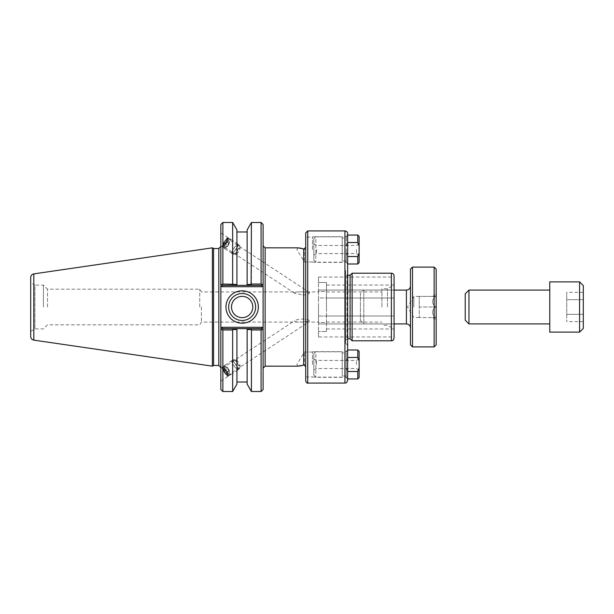 <?xml version="1.0" encoding="UTF-8"?>
<svg xmlns="http://www.w3.org/2000/svg" width="614" height="614" viewBox="0 0 614 614"><rect width="100%" height="100%" fill="white"/><g stroke="black" fill="none" stroke-linecap="round" stroke-linejoin="round"><path stroke-width="0.46" stroke-dasharray="3.07 2.3" d="M326.471 282.478L326.471 291.512L318.489 291.512L318.489 282.478L318.489 291.512L326.471 291.512L326.471 298.013L326.471 282.478L326.471 285.034L326.471 282.478L318.489 282.478L326.471 282.478M326.471 316.033L326.471 297.967L318.489 297.967L318.489 316.033L318.489 297.967L326.471 297.967L326.471 316.033L318.489 316.033L326.471 316.033M326.471 331.522L326.471 322.488L318.489 322.488L318.489 331.522L318.489 322.488L326.471 322.488L326.471 331.522L318.489 331.522L326.471 331.522L326.471 328.966L326.471 331.522M326.471 322.488L326.471 315.987L326.471 322.488M326.471 307L326.471 291.919L326.471 307M318.489 282.478L318.489 277.052L318.489 282.478M318.489 291.512L318.489 297.967L318.489 291.512M318.489 316.033L318.489 323.969L318.489 316.033M318.489 331.522L318.489 336.948L318.489 331.522M318.489 307L318.489 322.081L318.489 307M394.088 291.512L394.088 298.013L394.088 291.512M394.088 322.488L394.088 315.987L394.088 322.488M394.088 323.969L318.489 323.969L394.088 323.969L394.088 336.948L318.489 336.948M201.392 307L201.392 322.081L201.392 307M302.902 294.95C306.493 294.889 308.735 294.183 309.625 292.832L309.379 292.448C306.639 291.803 293.814 291.213 294.705 293.308L302.902 294.95M302.902 322.058C299.655 321.982 293.177 322.296 294.705 320.692C298.143 318.566 308.274 318.351 309.625 321.168L302.902 322.058M394.088 275.909L394.088 338.091M394.088 296.731L394.088 317.269L394.088 296.731M318.489 277.052L394.088 277.052L394.088 295.211L394.088 282.478M387.472 307L387.472 288.741L387.472 307M220.848 368.285L220.848 381.079L220.848 368.285M228.262 375.921A5.457 1.067 56.7 0 0 225.584 370.48A5.457 1.067 56.7 0 0 222.138 367.164A5.457 1.067 56.7 0 0 224.24 372.314A5.457 1.067 56.7 0 0 228.132 376.282A5.457 1.067 56.7 0 0 228.262 375.921M227.656 375.108A4.39 0.86 56.7 0 0 225.499 370.726A4.39 0.86 56.7 0 0 222.721 368.055A4.39 0.86 56.7 0 0 224.417 372.199A4.39 0.86 56.7 0 0 227.548 375.392A4.39 0.86 56.7 0 0 227.656 375.108M227.656 238.892A4.39 0.86 -56.7 0 0 227.548 238.608A4.39 0.86 -56.7 0 0 224.417 241.801A4.39 0.86 -56.7 0 0 222.721 245.945A4.39 0.86 -56.7 0 0 225.499 243.274A4.39 0.86 -56.7 0 0 227.656 238.892M228.262 238.078A5.457 1.067 -56.7 0 0 228.132 237.718A5.457 1.067 -56.7 0 0 224.24 241.686A5.457 1.067 -56.7 0 0 222.138 246.836A5.457 1.067 -56.7 0 0 225.584 243.52A5.457 1.067 -56.7 0 0 228.262 238.078M220.848 245.715L220.848 232.921L220.848 245.715M346.281 364.478L346.281 377.142L346.281 364.478M347.631 364.478L347.631 350.464L347.631 364.478M347.631 233.635L347.631 380.365M359.129 252.953L357.778 256.529L347.631 256.529L346.281 252.953L347.631 256.529L347.631 263.536L347.631 235.507L347.631 242.515L346.281 246.091L347.631 242.515L357.778 242.515L359.129 246.091L359.129 262.638M347.631 268.709L347.631 345.291L347.631 268.709L345.605 270.736L345.605 343.264L345.605 270.736M312.472 364.478L312.472 351.814L312.472 364.478M346.281 249.522L346.281 262.186L346.281 249.522M312.472 249.522L312.472 236.858L312.472 249.522M305.665 247.488L305.711 376.919L305.711 366.972L304.36 364.962L304.36 352.037L304.36 364.962L302.656 365.391M299.517 366.028L298.25 366.151M305.711 247.028L305.711 366.942M298.25 247.849L299.517 247.972M302.656 248.609L304.36 249.038L304.36 261.963L304.36 249.038M305.288 248.34L305.526 247.918M352.129 340.793L352.129 273.207M305.711 381.041L305.711 237.081L312.472 237.081M263.107 295.196L263.107 368.193L263.107 285.587L261.978 286.715L261.418 285.364L247.143 285.364L247.143 284.474L251.111 284.466L251.64 285.364M381.916 307L381.916 288.741L381.916 307M345.605 273.882L345.605 340.118L345.605 273.882L347.631 275.233M350.103 338.767L350.103 275.233M251.64 328.636L251.111 329.534L247.143 329.526L247.143 328.636L261.418 328.636L222.537 328.636L247.143 328.636L247.143 384.111M236.927 384.111L236.927 328.636L236.927 329.526L232.959 329.534L232.652 329.964L222.874 329.964L221.953 329.219L222.537 328.636L261.418 328.636L263.107 330.332L261.418 328.636L262.001 329.219L261.08 329.964L251.425 329.964L251.111 329.534M232.959 329.534L232.43 328.636M247.143 229.889L247.143 285.364L222.537 285.364L261.418 285.364L222.537 285.364L221.953 284.781L222.874 284.036L232.652 284.036L232.959 284.466L236.927 284.474L236.927 285.364L236.927 229.889M232.43 285.364L232.959 284.466M232.652 222.475L232.652 284.036M222.537 285.364L220.848 283.668L222.537 285.364L221.976 286.715L220.848 285.587L220.848 246.483L220.848 367.517L220.848 299.448M251.111 284.466L251.425 284.036L261.08 284.036L262.001 284.781L261.418 285.364M222.537 328.636L220.848 330.332L222.537 328.636L221.976 327.285L261.978 327.285L261.418 328.636M255.639 307A13.493 13.493 0 0 0 235.4 295.319A13.493 13.493 0 0 0 235.4 318.681A13.493 13.493 0 0 0 255.639 307M252.799 307A10.645 10.645 0 0 0 236.82 297.775A10.645 10.645 0 0 0 236.82 316.225A10.645 10.645 0 0 0 252.799 307M263.107 330.332L263.107 389.499M261.08 391.525L261.08 329.964M263.107 224.501L263.107 283.668M261.978 327.285L263.107 328.413L263.107 318.804M221.976 327.285L220.848 328.413L220.848 314.552M220.848 389.499L220.848 330.332M220.848 283.668L220.848 224.501M213.565 248.509L213.565 365.491M261.08 284.036L261.08 222.475M222.874 329.964L222.874 391.525M232.652 329.964L232.652 391.525M251.425 391.525L251.425 329.964M251.425 284.036L251.425 222.475M222.874 222.475L222.874 284.036M212.398 366.167L212.398 247.833M199.75 307L199.75 289.179L199.75 307M47.501 307L47.501 289.179L47.501 307M43.41 307L43.41 285.088L43.41 307M30.7 307L30.7 331.345L30.7 282.655L34.914 285.088L34.914 328.912L34.914 285.088L43.41 285.088L47.501 289.179L199.75 289.179L201.392 291.919L318.489 291.919M30.7 336.51L30.7 277.49M346.281 252.953L346.281 262.638L346.281 252.953M346.281 246.091L346.281 236.405L346.281 246.091M346.281 238.025L346.281 261.019L346.281 238.025L342.228 238.025L342.228 261.019L342.228 238.025M346.281 236.405L347.631 235.055L347.631 242.515M357.778 235.055L357.778 242.515M359.129 236.405L359.129 246.091M359.129 249.522L359.129 255.132L359.129 249.522M356.435 249.522L356.435 253.582L356.435 249.522M313.823 249.522L313.823 255.132L313.823 249.522M316.517 249.522L316.517 253.582L316.517 249.522M357.778 256.529L357.778 263.997M347.631 256.529L347.631 263.997L346.281 262.638M342.228 236.674L342.228 262.37L342.228 236.674L315.857 236.674L315.857 262.37L315.857 236.674L313.823 238.7L313.823 260.344L313.823 238.7M347.631 371.485L347.631 378.945L347.631 371.485L346.281 367.909L346.281 361.047L347.631 357.471L346.281 361.047L346.281 367.909L347.631 371.485L357.778 371.485L359.129 367.909L359.129 361.047L357.778 357.471L347.631 357.471L347.631 350.003L346.281 351.361L346.281 361.047L346.281 351.361M346.281 367.909L346.281 377.595L346.281 367.909M346.281 352.981L346.281 375.975L346.281 352.981L342.228 352.981L342.228 375.975L342.228 352.981M357.778 350.003L357.778 357.471M359.129 351.361L359.129 361.047M359.129 364.478L359.129 370.088L359.129 364.478M356.435 364.478L356.435 360.418L356.435 364.478M313.823 364.478L313.823 370.088L313.823 364.478M316.517 364.478L316.517 360.418L316.517 364.478M359.129 367.909L359.129 377.595M357.778 371.485L357.778 378.945M342.228 351.63L342.228 377.326L342.228 351.63L315.857 351.63L315.857 377.326L315.857 351.63L313.823 353.656L313.823 375.3L313.823 353.656M394.088 290.092L363.803 290.092L363.803 323.908L363.803 290.092L360.426 293.477L360.426 320.523L360.426 293.477M412.493 267.105L412.493 346.895M410.467 344.868L410.467 269.132M434.129 346.895L434.129 267.105M410.467 286.04L410.467 327.96L410.467 286.04M436.163 269.132L436.163 344.868M436.163 307L436.163 319.648L436.163 307M435.487 317.615C431.657 314.076 431.657 310.538 435.487 307L419.255 307L419.255 317.615L419.255 296.385L419.255 317.545L419.255 296.455L419.255 307L435.487 307C431.657 303.462 431.657 299.924 435.487 296.385L419.255 296.385L435.487 296.385C431.657 296.385 431.657 296.385 435.487 296.385C431.657 296.385 431.657 296.385 435.487 296.385C431.657 299.924 431.657 303.462 435.487 307C431.657 310.538 431.657 314.076 435.487 317.615L419.255 317.615L435.487 317.615C431.657 317.615 431.657 317.615 435.487 317.615C431.657 317.615 431.657 317.615 435.487 317.615M413.844 307L413.844 296.455L413.844 307M231.793 253.313A5.587 1.098 -56.7 0 0 231.877 253.405A5.587 1.098 -56.7 0 0 235.868 249.338A5.587 1.098 -56.7 0 0 238.025 244.065A5.587 1.098 -56.7 0 0 234.195 247.879A5.587 1.098 -56.7 0 0 231.793 253.313M231.946 253.091A5.326 1.044 123.3 0 1 234.233 247.926A5.326 1.044 123.3 0 1 237.871 244.288A5.326 1.044 123.3 0 1 235.822 249.307A5.326 1.044 123.3 0 1 232.023 253.183A5.326 1.044 123.3 0 1 231.946 253.091M224.164 248.294A5.587 1.098 -56.7 0 0 224.24 248.378A5.587 1.098 -56.7 0 0 228.231 244.311A5.587 1.098 -56.7 0 0 230.388 239.038A5.587 1.098 -56.7 0 0 226.566 242.86A5.587 1.098 -56.7 0 0 224.164 248.294M224.31 248.071A5.326 1.044 -56.7 0 0 224.386 248.156A5.326 1.044 -56.7 0 0 228.185 244.288A5.326 1.044 -56.7 0 0 230.242 239.26A5.326 1.044 -56.7 0 0 226.597 242.898A5.326 1.044 -56.7 0 0 224.31 248.071M222.675 246.997A5.326 1.044 -56.7 0 0 222.752 247.081A5.326 1.044 -56.7 0 0 226.551 243.205A5.326 1.044 -56.7 0 0 228.608 238.186A5.326 1.044 -56.7 0 0 228.37 238.163A5.326 1.044 -56.7 0 0 224.808 242.062A5.326 1.044 -56.7 0 0 222.636 246.874A5.326 1.044 -56.7 0 0 222.675 246.997M227.817 246.206L230.143 241.908L228.991 242.645L226.673 246.943L227.817 246.206L224.547 244.057L223.404 244.794L223.987 243.014L226.865 239.759L224.547 244.057M226.282 241.54L229.552 243.689M226.865 239.759L230.143 241.908M225.722 240.496L228.991 242.645M223.987 243.014L227.264 245.163M223.404 244.794L226.673 246.943M233.581 254.173A5.326 1.044 -56.7 0 0 233.658 254.257A5.326 1.044 -56.7 0 0 233.888 254.28A5.326 1.044 -56.7 0 0 237.457 250.382A5.326 1.044 -56.7 0 0 239.629 245.569A5.326 1.044 -56.7 0 0 239.514 245.362A5.326 1.044 -56.7 0 0 235.868 249A5.326 1.044 -56.7 0 0 233.581 254.173M222.506 246.091A4.659 0.913 -56.7 0 0 226.021 242.591A4.659 0.913 -56.7 0 0 227.495 238.362A4.659 0.913 -56.7 0 0 224.371 241.77A4.659 0.913 -56.7 0 0 222.475 245.991A4.659 0.913 -56.7 0 0 222.506 246.091M236.344 253.613A3.331 0.652 -56.7 0 0 236.536 253.682A3.331 0.652 -56.7 0 0 238.762 251.241A3.331 0.652 -56.7 0 0 240.12 248.233A3.331 0.652 -56.7 0 0 239.798 248.125A3.331 0.652 -56.7 0 0 237.672 250.527A3.331 0.652 -56.7 0 0 236.313 253.428A3.331 0.652 -56.7 0 0 236.344 253.613M231.793 360.687A5.587 1.098 -123.3 0 1 231.877 360.595A5.587 1.098 -123.3 0 1 235.868 364.662A5.587 1.098 -123.3 0 1 238.025 369.935A5.587 1.098 -123.3 0 1 234.195 366.121A5.587 1.098 -123.3 0 1 231.793 360.687M231.946 360.909A5.326 1.044 56.7 0 0 234.233 366.074A5.326 1.044 56.7 0 0 237.871 369.712A5.326 1.044 56.7 0 0 235.822 364.693A5.326 1.044 56.7 0 0 232.023 360.817A5.326 1.044 56.7 0 0 231.946 360.909M224.164 365.706A5.587 1.098 -123.3 0 1 224.24 365.622A5.587 1.098 -123.3 0 1 228.231 369.689A5.587 1.098 -123.3 0 1 230.388 374.962A5.587 1.098 -123.3 0 1 226.566 371.14A5.587 1.098 -123.3 0 1 224.164 365.706M224.31 365.929A5.326 1.044 -123.3 0 1 224.386 365.844A5.326 1.044 -123.3 0 1 228.185 369.712A5.326 1.044 -123.3 0 1 230.242 374.74A5.326 1.044 -123.3 0 1 226.597 371.102A5.326 1.044 -123.3 0 1 224.31 365.929M222.675 367.003A5.326 1.044 -123.3 0 1 222.752 366.919A5.326 1.044 -123.3 0 1 226.551 370.795A5.326 1.044 -123.3 0 1 228.608 375.814A5.326 1.044 -123.3 0 1 228.37 375.837A5.326 1.044 -123.3 0 1 224.808 371.938A5.326 1.044 -123.3 0 1 222.636 367.126A5.326 1.044 -123.3 0 1 222.675 367.003M227.817 367.794L230.143 372.092L228.991 371.355L226.673 367.057L227.817 367.794L224.547 369.943L223.404 369.206L223.987 370.986L226.865 374.241L224.547 369.943M226.282 372.46L229.552 370.311M226.865 374.241L230.143 372.092M225.722 373.504L228.991 371.355M223.987 370.986L227.264 368.837M223.404 369.206L226.673 367.057M233.581 359.827A5.326 1.044 -123.3 0 1 233.658 359.743A5.326 1.044 -123.3 0 1 233.888 359.72A5.326 1.044 -123.3 0 1 237.457 363.618A5.326 1.044 -123.3 0 1 239.629 368.431A5.326 1.044 -123.3 0 1 239.514 368.638A5.326 1.044 -123.3 0 1 235.868 365A5.326 1.044 -123.3 0 1 233.581 359.827M222.506 367.909A4.659 0.913 -123.3 0 1 226.021 371.409A4.659 0.913 -123.3 0 1 227.495 375.638A4.659 0.913 -123.3 0 1 224.371 372.23A4.659 0.913 -123.3 0 1 222.475 368.009A4.659 0.913 -123.3 0 1 222.506 367.909M236.344 360.387A3.331 0.652 -123.3 0 1 236.536 360.318A3.331 0.652 -123.3 0 1 238.762 362.759A3.331 0.652 -123.3 0 1 240.12 365.767A3.331 0.652 -123.3 0 1 239.798 365.875A3.331 0.652 -123.3 0 1 237.672 363.473A3.331 0.652 -123.3 0 1 236.313 360.572A3.331 0.652 -123.3 0 1 236.344 360.387M465.235 320.186L465.235 293.814M468.958 290.092L468.958 323.908M549.76 281.88L549.76 332.12M583.3 285.602L583.3 328.398M579.578 332.12L579.578 281.88M583.3 314.322L583.3 292.356L583.3 321.644L583.3 314.322L566.73 314.322L566.73 321.644L566.73 299.678L566.73 314.322L583.3 314.322M583.3 299.678L566.73 299.678L566.73 292.356L566.73 299.678L583.3 299.678M583.3 321.644L566.73 321.644M583.3 292.356L566.73 292.356M265.141 247.833L265.141 366.167M303.684 365.077L303.684 248.923M391.387 340.793L391.387 273.207M344.93 383.075L344.93 230.925M307.737 230.925L307.737 383.075M346.956 275.233L346.956 338.767L346.956 275.233M261.978 286.715L221.976 286.715M218.822 365.491L218.822 248.509M33.824 273.875L33.824 340.125M406.407 323.908L406.407 290.092M326.471 298.013L394.088 298.013L326.471 298.013M318.489 290.031L394.088 290.031L318.489 290.031M326.471 315.987L394.088 315.987L326.471 315.987M326.471 328.966L393.889 328.966L387.472 325.259L381.916 325.259M30.7 331.345L34.914 328.912L43.41 328.912L47.501 324.821L199.75 324.821L201.392 322.081L318.489 322.081M326.471 285.034L393.889 285.034L387.472 288.741L381.916 288.741M220.848 381.079L228.132 376.282M220.848 368.009L222.138 367.164M227.548 375.392L309.379 321.552M222.721 368.055L294.705 320.692M309.379 292.448L227.548 238.608M294.705 293.308L222.721 245.945M228.132 237.718L220.848 232.921M222.138 246.836L220.848 245.991M312.472 377.142L346.281 377.142L347.631 378.493M312.472 351.814L346.281 351.814L347.631 350.464M312.472 262.186L346.281 262.186L347.631 263.536M312.472 236.858L346.281 236.858L347.631 235.507M312.472 352.037L304.36 352.037L296.884 364.478L297.897 366.174M305.711 376.919L312.472 376.919M297.897 247.826L296.884 249.522L304.36 261.963L312.472 261.963M326.471 322.081L381.916 322.081M326.471 291.919L381.916 291.919M345.605 343.264L347.631 345.291M347.631 338.767L345.605 340.118M313.823 255.132L316.517 253.582L356.435 253.582L359.129 255.132M313.823 243.911L316.517 245.47L356.435 245.47L359.129 243.911M346.281 261.019L342.228 261.019M342.228 262.37L315.857 262.37L313.823 260.344M313.823 370.088L316.517 368.53L356.435 368.53L359.129 370.088M313.823 358.868L316.517 360.418L356.435 360.418L359.129 358.868M346.281 377.595L347.631 378.945M346.281 375.975L342.228 375.975M342.228 377.326L315.857 377.326L313.823 375.3M360.426 320.523L363.803 323.908L394.088 323.908M419.255 296.455L413.844 296.455L407.504 307L413.844 317.545L419.255 317.545M432.647 317.615L436.163 319.648M432.647 296.385L436.163 294.352M238.025 244.065L230.388 239.038M231.877 253.405L224.24 248.378M230.242 239.26L228.608 238.186M224.386 248.156L222.752 247.081M239.514 245.362L237.871 244.288M233.658 254.257L232.023 253.183M222.475 245.991L222.636 246.874M227.495 238.362L228.37 238.163M239.798 248.125A6.048 6.048 0 0 0 236.313 253.428M240.12 248.233L239.629 245.569M236.536 253.682L233.888 254.28M231.877 360.595L224.24 365.622M238.025 369.935L230.388 374.962M224.386 365.844L222.752 366.919M230.242 374.74L228.608 375.814M233.658 359.743L232.023 360.817M239.514 368.638L237.871 369.712M227.495 375.638L228.37 375.837M222.475 368.009L222.636 367.126M236.313 360.572A6.048 6.048 0 0 0 239.798 365.875M236.536 360.318L233.888 359.72M240.12 365.767L239.629 368.431"/><path stroke-width="0.92" d="M394.088 336.948L394.088 323.969M394.088 338.091L394.088 275.909C393.927 274.266 393.029 273.36 391.387 273.207L391.387 340.793C392.239 340.187 392.661 341.96 394.088 338.091M394.088 282.478L394.088 277.052M347.631 380.365L347.631 233.635C347.478 231.992 346.572 231.087 344.93 230.925L344.93 383.075C345.751 382.491 346.25 384.18 347.631 380.365M347.631 242.515L347.631 256.529L357.778 256.529L359.129 252.953L359.129 236.405L357.778 235.055L347.631 235.055L347.631 242.515L357.778 242.515L359.129 246.091M302.656 365.391L299.517 366.028M298.25 366.151L265.141 366.167L265.141 247.833L298.25 247.849M305.711 247.028L304.36 249.038L297.928 247.833L303.684 248.923L303.684 365.077L297.928 366.167L304.36 364.962L305.711 366.972M305.711 366.942L305.665 366.512M299.517 247.972L302.656 248.609M304.36 249.038L305.288 248.34M305.526 247.918L305.665 247.488M346.956 275.233L350.103 275.233L352.129 273.207L352.129 340.793L391.387 340.793M352.129 273.207L391.387 273.207M305.711 237.081L305.711 232.959L307.737 230.925L344.93 230.925M305.711 232.959L305.711 381.041C306.816 383.006 307.491 383.689 307.737 383.075L307.737 230.925M263.107 283.668L263.107 224.501L261.08 222.475L261.08 284.036L262.001 284.781L263.107 283.668L262.001 284.781L263.107 283.668L263.107 285.587L263.107 283.668L261.418 285.364L251.64 285.364L251.111 284.466L247.143 284.474L247.143 285.364L247.143 229.889L251.425 222.475L251.111 284.466M261.978 327.285L221.976 327.285L220.848 328.413L220.848 330.332L220.848 283.668L222.537 285.364L236.927 285.364L236.927 284.474L222.874 284.036L221.953 284.781L220.848 283.668L220.848 285.587L221.976 286.715L261.978 286.715L263.107 285.587L263.107 330.332L263.107 328.413L261.978 327.285L261.418 328.636L247.143 328.636L247.143 329.526L251.111 329.534L251.64 328.636M350.103 275.233L350.103 338.767L352.129 340.793M220.848 330.332L221.953 329.219L220.848 330.332L220.848 389.499L222.874 391.525L232.652 391.525L236.927 384.111L236.927 328.636L222.537 328.636L221.953 329.219L222.874 329.964L232.652 329.964L232.959 329.534L236.927 329.526L236.927 328.636L247.143 328.636L247.143 384.111L251.425 391.525L261.08 391.525L261.08 329.964L262.001 329.219L263.107 330.332L261.418 328.636M232.43 328.636L232.959 329.534M232.652 284.036L232.652 222.475L236.927 229.889L236.927 285.364L251.64 285.364M261.08 284.036L251.425 284.036M232.959 284.466L232.43 285.364M221.976 286.715L222.537 285.364M261.978 286.715L261.418 285.364M221.976 327.285L222.537 328.636M255.639 307A13.493 13.493 0 0 1 235.4 318.681A13.493 13.493 0 0 1 235.4 295.319A13.493 13.493 0 0 1 255.639 307M258.341 307A16.194 16.194 0 0 0 234.049 292.978A16.194 16.194 0 0 0 234.049 321.022A16.194 16.194 0 0 0 258.341 307M231.501 307A10.645 10.645 0 0 0 242.146 317.645A10.645 10.645 0 0 0 252.799 307A10.645 10.645 0 0 0 242.146 296.355A10.645 10.645 0 0 0 231.501 307M261.08 391.525L263.107 389.499L263.107 330.332M218.822 248.509L218.822 365.491L213.565 365.491L213.565 248.509L218.822 248.509L220.848 246.483M222.874 284.036L222.874 222.475L220.848 224.501L220.848 283.668M222.874 391.525L222.874 329.964M232.652 391.525L232.652 329.964M251.111 329.534L251.425 329.964L261.08 329.964M251.425 329.964L251.425 391.525M213.565 248.509L212.398 247.833L212.398 366.167L213.565 365.491M30.7 282.655L30.7 307M33.824 273.875C31.89 274.304 30.854 275.509 30.7 277.49L30.7 336.51C30.854 338.491 31.89 339.695 33.824 340.125L33.824 273.875L212.398 247.833M357.778 242.515L357.778 235.055M357.778 256.529L357.778 263.997L359.129 262.638L359.129 252.953M357.778 263.997L347.631 263.997L347.631 256.529M357.778 357.471L357.778 350.003L347.631 350.003L347.631 357.471L357.778 357.471L359.129 361.047L359.129 367.909L357.778 371.485L347.631 371.485M359.129 361.047L359.129 351.361L357.778 350.003M357.778 371.485L357.778 378.945L359.129 377.595L359.129 367.909M410.467 286.04C410.221 288.503 408.87 289.854 406.407 290.092L394.088 290.092M412.493 346.895L412.493 267.105L410.467 269.132L410.467 344.868L412.493 346.895L434.129 346.895L434.129 267.105L412.493 267.105M434.129 346.895L436.163 344.868L436.163 269.132L434.129 267.105M465.235 293.814L465.235 320.186L468.958 323.908L468.958 290.092L465.235 293.814M583.3 328.398L583.3 285.602L579.578 281.88L579.578 332.12L583.3 328.398M579.578 332.12L549.76 332.12L549.76 281.88L579.578 281.88M406.407 290.092L406.407 323.908L394.088 323.908M307.737 383.075L344.93 383.075M265.141 247.833L263.107 245.807M265.141 366.167L263.107 368.193M347.631 338.767L350.103 338.767M218.822 365.491L220.848 367.517M251.425 222.475L261.08 222.475M33.824 340.125L212.398 366.167M247.143 231.977L236.927 231.977M222.874 222.475L232.652 222.475M247.143 382.023L236.927 382.023M357.778 378.945L347.631 378.945M406.407 323.908C408.87 324.146 410.221 325.497 410.467 327.96M549.76 290.092L468.958 290.092M549.76 323.908L468.958 323.908"/></g></svg>
